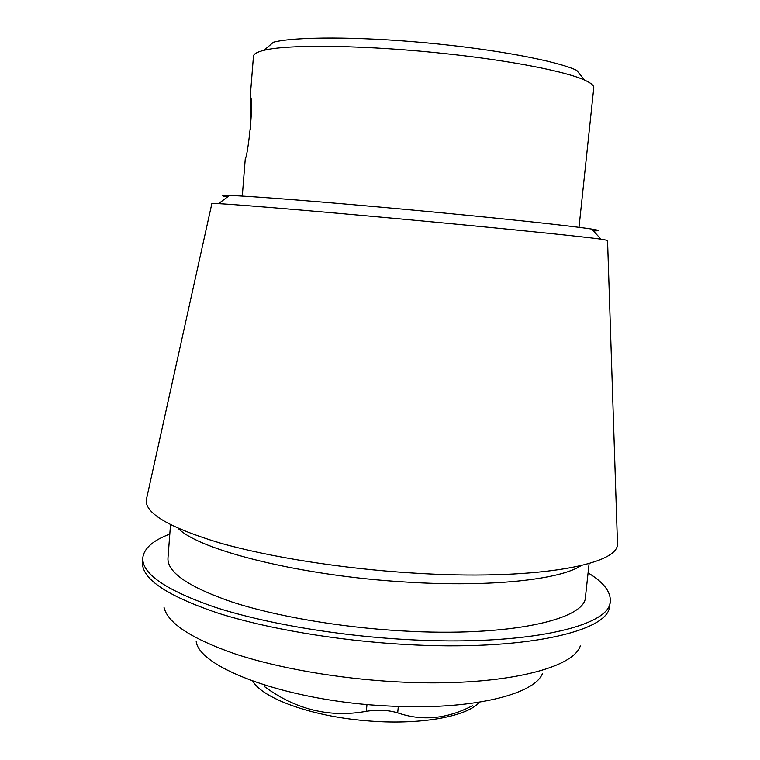 <?xml version="1.0" encoding="UTF-8"?>
<svg xmlns="http://www.w3.org/2000/svg" width="760" height="760" viewBox="0 0 760 760"><rect width="100%" height="100%" fill="white"/><g stroke="black" fill="none" stroke-linecap="round" stroke-linejoin="round"><path stroke-width="1.14" d="M250.306 129.618C250.885 111.131 250.866 99.978 250.268 96.168L250.487 96.681C254.21 102.429 247.256 159.201 245.299 158.317L242.288 196.08M264.603 685.149L264.48 686.603C295.925 709.707 329.878 717.943 366.339 711.312C377.777 709.517 388.227 710.039 397.689 712.861C422.075 721.344 446.956 718.989 472.33 705.774M196.194 641.697C199.909 668.639 290.462 701.774 389.424 706.059C470.43 710.4 533.966 694.83 542.346 673.816M593.322 230.831C600.505 230.973 599.963 230.394 591.707 229.073C572.318 225.976 496.859 217.873 410.818 209.902C324.776 201.913 249.119 195.994 229.482 195.472C221.122 195.244 220.486 195.728 227.572 196.906M579.015 227.316L593.76 87.846C594.035 85.547 590.966 82.954 584.563 80.076C566.124 71.62 512.895 60.999 449.264 54.064C369.103 45.096 287.736 44.004 263.91 50.331C257.099 51.984 253.602 53.96 253.451 56.278L250.268 96.168M584.563 80.076L576.688 70.319C556.386 60.847 494.836 49.172 426.312 42.836C357.798 36.461 295.146 36.613 273.457 42.189L263.91 50.331M580.308 645.943C572.878 669.475 497.23 687.401 397.328 681.862C338.428 678.765 277.542 668.04 234.422 653.695C191.073 638.457 167.599 623 164.008 607.325M169.803 534.061C153.007 540.427 144.001 548.34 142.804 557.802L142.462 563.844C143.26 579.737 167.998 596.02 216.657 612.674C265.287 628.358 336.338 640.614 404.985 644.442C522.433 651.329 606.983 631.883 609.482 607.164L610.251 601.169C610.822 591.65 603.431 582.207 588.088 572.859M142.804 557.802C141.721 573.6 165.518 589.988 214.206 606.964C262.951 622.934 335.416 635.54 405.46 639.483C525.977 646.608 610.983 626.325 610.251 601.169M170.516 524.704L167.969 558.096C167.105 572.289 188.451 586.929 232.028 602.005C275.557 616.198 339.834 627.351 402.021 630.895C509.162 637.327 586.036 619.514 585.466 596.828L589.105 563.54M178.115 528.314C199.101 550.192 301.169 576.033 406.666 582.075C490.722 587.394 560.063 579.605 580.982 565.687M146.841 497.392L146.205 500.564C145.787 513.808 170.211 527.896 219.478 542.839C268.784 556.947 341.658 568.594 411.958 572.973C532.76 580.792 617.842 565.269 617.443 544.274L617.395 541.044M211.84 203.661L218.538 203.661C239.03 204.601 337.744 212.961 438.121 222.452C518.491 230.033 583.5 236.749 600.961 239.143L607.544 240.369M479.408 702.211C467.048 716.861 418.37 725.553 365.237 720.66C310.792 716.139 262.447 698.26 252.833 681.188M398.306 706.429L397.689 712.861M366.976 704.501L366.339 711.312M211.869 203.537L146.233 500.175M607.544 240.245L617.49 543.894M229.482 195.472L218.538 203.661M591.707 229.073L600.961 239.143"/></g></svg>
